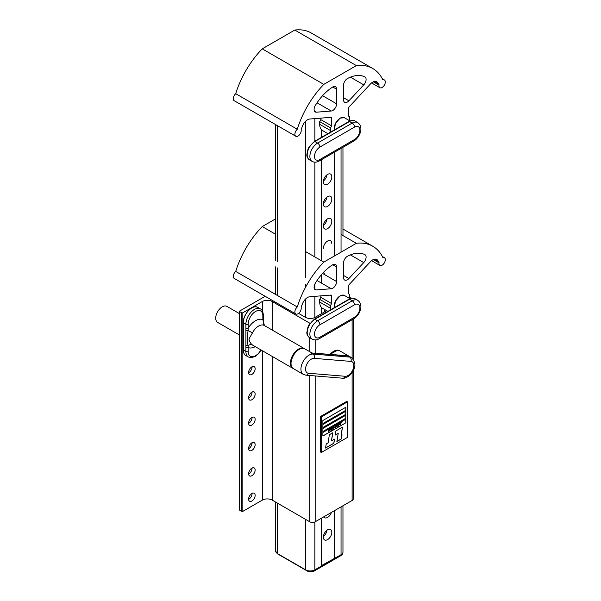 <?xml version="1.0" encoding="UTF-8"?>
<svg xmlns="http://www.w3.org/2000/svg" width="601" height="601" viewBox="0 0 601 601"><rect width="100%" height="100%" fill="white"/><g stroke="black" fill="none" stroke-linecap="round" stroke-linejoin="round"><path stroke-width="0.9" d="M347.844 355.987L311.1 352.952L345.65 355.597L347.844 355.987L349.767 357.099A11.427 6.596 -60 0 1 351.472 357.618L339.452 350.676A11.427 6.596 120 0 0 337.747 350.158A11.427 6.596 120 0 0 330.122 354.32M264.425 325.547L262.84 319.642L262.84 315.683A10.337 5.972 120 0 0 255.53 311.468A10.337 5.972 120 0 0 248.221 324.127L248.108 330.558L252.48 332.834L248.942 339.122C249.535 341.729 250.715 343.689 252.48 344.989A4.35 3.546 -52.5 0 0 248.108 345.68L248.221 351.51A10.337 5.972 120 0 0 252.871 356.686A10.337 5.972 120 0 0 260.909 349.895M239.514 335.035L217.622 322.391A9.248 5.341 -60 0 1 215.706 318.154A9.248 5.341 -60 0 1 219.741 308.846A9.248 5.341 -60 0 1 226.87 306.367L239.514 313.669M245.907 347.551L245.907 324.127L243.315 322.632L243.315 350.007A11.975 6.911 120 0 0 245.794 355.491C244.141 354.47 243.3 352.629 243.27 349.955L245.907 351.51L245.907 347.551A1.63 0.939 -0 0 0 248.221 347.551A15.784 9.113 -60 0 0 255.26 346.634M246.192 330.73A1.63 0.684 -10.9 0 0 248.108 330.558C247.176 336.237 247.176 341.278 248.108 345.68A1.63 1.142 14 0 1 246.192 345.229M263.989 324.735L263.569 321.31A1.63 0.684 -10.9 0 1 263.358 321.753A4.35 3.546 -52.5 0 0 264.38 325.509M245.907 328.086A1.63 0.939 180 0 0 248.221 328.086A15.784 9.113 -60 0 1 262.84 319.642A1.63 0.939 -0 0 0 263.321 318.973L263.321 315.022C263.035 311.641 262.051 309.598 260.361 308.876L257.761 307.374A11.975 6.911 120 0 0 248.536 310.582A11.975 6.911 120 0 0 243.315 322.632L243.315 322.519A11.832 6.836 -60 0 1 251.729 307.997M310.92 570.927A5.439 3.14 0 0 0 314.593 570.011L314.593 570.454A1.089 0.631 60 0 1 314.368 570.95L341.113 555.512L342.931 552.792A5.439 3.14 0 0 0 342.916 552.567M277.271 553.453A1.089 0.631 -60 0 0 277.497 553.844L307.126 570.95A1.089 0.631 -60 0 1 306.901 570.454A5.439 3.14 0 0 0 314.593 570.454L341.338 555.016L341.338 554.565A5.439 3.14 0 0 0 342.923 552.447M341.338 554.565L314.593 570.011M328.702 431.541L330.107 429.835L329.25 429.67L328.597 430.384L329.295 430.324L328.086 431.015L329.273 429.317L330.565 429.572L328.702 431.541M330.302 429.099L330.565 429.572M328.251 431.541L330.107 429.835L329.25 429.67M328.657 430.263L329.295 429.985M328.086 431.015L329.19 429.279L330.49 429.527M332.218 427.672L332.218 429.55L330.903 430.308L331.76 429.475L330.903 429.61L331.76 428.273L330.903 428.43L332.143 427.627L330.903 428.768M330.903 430.308L331.677 429.159M330.903 429.61L331.677 428.318M333.698 426.815L333.698 428.693L333.239 428.956L333.239 427.416L332.571 427.799L333.698 426.815L332.571 427.799M333.239 428.956L333.164 427.461M335.08 426.545L334.239 427.341M337.251 425.523L337.251 426.642L336.793 426.905L336.455 425.508L335.643 427.574L336.44 425.177L337.251 425.523L336.365 425.132L337.169 425.478L336.365 425.132L335.561 426.402L335.643 427.574M336.793 426.905L336.455 425.508M338.731 423.908L338.731 425.786L338.273 426.049L338.273 424.509L337.604 424.892L338.731 423.908L337.604 424.892M338.273 426.049L338.198 424.554M340.189 424.321L340.451 423.637M340.572 423.57L339.926 423.945L340.249 424.411L340.572 423.57M340.489 424.772L339.926 425.012L339.002 423.66L339.76 423.697L341.338 422.315L340.489 424.772M340.001 425.057L339.002 423.66M339.077 423.705L339.565 423.42M339.715 423.637L340.654 423.089M340.737 423.134L340.85 422.593M340.925 422.638L341.413 422.36M322.88 423.51L345.763 410.303L345.763 407.275M345.838 407.238L322.88 420.49L322.88 423.6L345.838 410.348L345.838 407.238M322.88 436.041L345.838 422.788L345.838 419.228L322.88 432.487L322.88 436.041M322.88 435.95L345.838 422.788M345.763 422.743L345.763 419.273M322.88 427.506L345.763 414.299L345.763 411.279M345.838 411.234L322.88 424.486L322.88 427.596L345.838 414.344L345.838 411.234M341.158 435.282L342.487 427.146L335.854 430.977L335.17 435.109L338.235 433.336L336.898 441.51L341.353 438.933L342.037 434.778L341.075 435.237L342.397 427.198M335.185 435.004L338.235 433.336M336.913 441.412L341.278 438.895L341.939 434.831M325.562 447.963L333.78 443.222L334.449 439.188M331.482 440.901L332.826 432.728L329.356 434.726L328.116 442.839L326.223 443.936L325.547 448.061L333.855 443.268L334.539 439.136L331.406 440.856L332.729 432.78M322.88 431.51L345.763 418.296L345.763 415.276M345.838 415.231L322.88 428.483L322.88 431.593L345.838 418.341L345.838 415.231M347.491 401.836L346.724 401.393L320.558 416.501L320.558 452.042L321.325 452.485L347.491 437.385L347.491 401.836L321.325 416.944L321.325 452.485M321.325 416.944L320.558 416.501M255.147 368.736A4.628 2.667 120 0 0 254.185 366.618A4.628 2.667 120 0 0 250.625 367.857A4.628 2.667 120 0 0 248.604 372.515A4.628 2.667 120 0 0 249.558 374.633A4.628 2.667 120 0 0 253.126 373.394A4.628 2.667 120 0 0 255.147 368.736M248.611 372.725A4.628 2.667 120 0 0 252.067 366.956A4.628 2.667 120 0 0 252.059 366.745M255.147 394.061A4.628 2.667 120 0 0 254.185 391.942A4.628 2.667 120 0 0 250.625 393.182A4.628 2.667 120 0 0 248.604 397.839A4.628 2.667 120 0 0 249.558 399.958A4.628 2.667 120 0 0 253.126 398.718A4.628 2.667 120 0 0 255.147 394.061M248.611 398.05A4.628 2.667 120 0 0 252.067 392.288A4.628 2.667 120 0 0 252.059 392.07M255.147 419.385A4.628 2.667 120 0 0 254.185 417.267A4.628 2.667 120 0 0 250.625 418.506A4.628 2.667 120 0 0 248.604 423.164A4.628 2.667 120 0 0 249.558 425.283A4.628 2.667 120 0 0 253.126 424.043A4.628 2.667 120 0 0 255.147 419.385M248.611 423.374A4.628 2.667 120 0 0 252.067 417.612A4.628 2.667 120 0 0 252.059 417.394M255.147 444.71A4.628 2.667 120 0 0 254.185 442.599A4.628 2.667 120 0 0 250.625 443.831A4.628 2.667 120 0 0 248.604 448.489A4.628 2.667 120 0 0 249.558 450.607A4.628 2.667 120 0 0 253.126 449.368A4.628 2.667 120 0 0 255.147 444.71M248.611 448.699A4.628 2.667 120 0 0 252.067 442.937A4.628 2.667 120 0 0 252.059 442.719M255.147 470.035A4.628 2.667 120 0 0 254.185 467.924A4.628 2.667 120 0 0 250.625 469.163A4.628 2.667 120 0 0 248.604 473.813A4.628 2.667 120 0 0 249.558 475.932A4.628 2.667 120 0 0 253.126 474.692A4.628 2.667 120 0 0 255.147 470.035M248.611 474.031A4.628 2.667 120 0 0 252.067 468.262A4.628 2.667 120 0 0 252.059 468.051M255.147 495.367A4.628 2.667 120 0 0 254.185 493.248A4.628 2.667 120 0 0 250.625 494.488A4.628 2.667 120 0 0 248.604 499.138A4.628 2.667 120 0 0 249.558 501.257A4.628 2.667 120 0 0 253.126 500.017A4.628 2.667 120 0 0 255.147 495.367M248.611 499.356A4.628 2.667 120 0 0 252.067 493.586A4.628 2.667 120 0 0 252.059 493.376M353.223 370.456L353.223 498.92A3.809 2.201 180 0 1 352.111 500.475L315.172 521.803A3.809 2.201 180 0 1 309.785 521.803L272.17 500.085A6.942 4.004 0 0 0 262.359 500.085L242.834 511.361A0.819 0.473 180 0 1 241.677 511.361L239.754 510.249A0.819 0.473 180 0 1 239.514 509.918L239.514 311.31A0.819 0.473 180 0 1 239.754 310.972L265.176 296.301M309.981 323.3A3.809 2.201 180 0 1 309.785 323.195L272.17 301.477A6.942 4.004 0 0 0 262.359 301.477L242.834 312.753A0.819 0.473 180 0 1 241.677 312.753L239.754 311.641A0.819 0.473 180 0 1 239.514 311.31M349.699 297.367L351.269 298.269M326.674 310.664L315.172 317.305A6.942 4.004 180 0 1 305.361 317.305L298.584 313.399M363.763 262.584A5.439 3.14 120 0 0 366.092 257.16A5.439 3.14 120 0 0 364.965 254.666A5.439 3.14 120 0 0 364.867 254.614A38.472 22.214 120 0 0 347.573 256.199A5.439 3.14 120 0 0 343.547 262.96L343.547 277.557A5.439 3.14 120 0 0 344.673 280.051A5.439 3.14 120 0 0 348.918 278.533L363.763 262.584L350.421 254.884M349.639 298.479A13.605 7.858 120 0 0 349.707 297.149L349.707 294.482L348.55 293.814L348.55 286.099A1.63 0.939 -60 0 1 349.249 284.468L370.404 261.736A8.166 4.71 -60 0 1 376.767 259.474A8.166 4.71 -60 0 1 377.631 260.248A61.978 35.782 -60 0 1 378.863 262.066A1.63 0.939 -60 0 1 378.998 262.607A1.63 0.939 -60 0 1 378.983 262.817A4.492 2.592 120 0 0 378.946 263.388A4.492 2.592 120 0 0 379.877 265.439A4.492 2.592 120 0 0 383.333 264.237A4.492 2.592 120 0 0 385.294 259.722A4.492 2.592 120 0 0 384.37 257.664A4.492 2.592 120 0 0 382.875 257.559A67.86 39.178 120 0 0 372.778 246.245A67.86 39.178 120 0 0 356.363 243.315L323.804 262.111A67.86 39.178 120 0 0 297.292 306.968A4.492 2.592 120 0 0 294.873 311.927A4.492 2.592 120 0 0 295.805 313.977A4.492 2.592 120 0 0 299.26 312.775A4.492 2.592 120 0 0 301.221 308.26A4.492 2.592 120 0 0 301.184 307.735A1.63 0.939 -60 0 1 301.304 306.841A61.978 35.782 -60 0 1 302.543 303.603A8.166 4.71 -60 0 1 309.77 296.744L330.918 295.053A1.63 0.939 -60 0 1 331.279 295.129A1.63 0.939 -60 0 1 331.617 295.872L331.617 303.588L320.844 297.367L319.694 299.366L319.694 302.033A13.605 7.858 120 0 0 322.512 308.26L327.891 311.371M297.292 306.968L235.727 271.419A4.492 2.592 120 0 0 233.308 276.377A4.492 2.592 120 0 0 234.24 278.436L295.805 313.977M320.844 295.857L320.844 297.367M331.617 303.588L330.467 305.586L319.694 299.366M330.467 305.586L330.467 308.253A13.605 7.858 120 0 0 330.573 309.823M332.593 264.846A38.472 22.214 120 0 0 315.307 283.229A5.439 3.14 120 0 0 315.209 289.674A5.439 3.14 120 0 0 316.404 289.922L331.249 288.735A5.439 3.14 120 0 0 336.62 281.553L336.62 266.964A5.439 3.14 120 0 0 335.493 264.47A5.439 3.14 120 0 0 332.593 264.846M235.727 271.419A67.86 39.178 -60 0 1 262.239 226.569L275.649 234.307M275.649 218.832L262.239 226.569M305.646 251.631L323.804 262.111M341.045 234.473L356.363 243.315M331.812 532.298A5.987 3.456 120 0 0 330.573 529.556A5.987 3.456 120 0 0 325.96 531.164A5.987 3.456 120 0 0 323.346 537.181A5.987 3.456 120 0 0 324.585 539.923A5.987 3.456 120 0 0 329.198 538.323A5.987 3.456 120 0 0 331.812 532.298M323.759 516.837A5.987 3.456 120 0 0 324.585 517.709A5.987 3.456 120 0 0 331.399 512.435M342.961 505.757L342.961 552.071A6.528 3.771 180 0 1 341.045 554.738L321.227 565.729M334.314 558.179L334.314 510.745M321.227 518.302L321.227 566.172L314.879 569.838A6.528 3.771 180 0 1 305.646 569.838L277.557 553.626A6.528 3.771 180 0 1 275.649 550.959L275.649 502.09M334.697 558.397L334.697 510.527M321.227 313.805L321.227 307.171L321.227 313.805M326.959 530.27A5.987 3.456 -60 0 1 323.391 536.438M331.812 176.852A5.987 3.456 120 0 0 330.573 174.11A5.987 3.456 120 0 0 325.96 175.717A5.987 3.456 120 0 0 323.346 181.735A5.987 3.456 120 0 0 324.585 184.477A5.987 3.456 120 0 0 329.198 182.877A5.987 3.456 120 0 0 331.812 176.852M331.812 199.066A5.987 3.456 120 0 0 330.573 196.324A5.987 3.456 120 0 0 325.96 197.932A5.987 3.456 120 0 0 323.346 203.957A5.987 3.456 120 0 0 324.585 206.691A5.987 3.456 120 0 0 329.198 205.091A5.987 3.456 120 0 0 331.812 199.066M331.812 221.281A5.987 3.456 120 0 0 330.573 218.539A5.987 3.456 120 0 0 325.96 220.146A5.987 3.456 120 0 0 323.346 226.171A5.987 3.456 120 0 0 324.585 228.906A5.987 3.456 120 0 0 329.198 227.306A5.987 3.456 120 0 0 331.812 221.281M331.812 243.495A5.987 3.456 120 0 0 330.573 240.753A5.987 3.456 120 0 0 325.96 242.361A5.987 3.456 120 0 0 323.346 248.386M325.254 309.846A5.987 3.456 120 0 0 323.916 312.257M334.314 256.049L334.314 152.293M323.661 272.261A5.987 3.456 120 0 0 324.585 273.342M334.697 255.823L334.697 152.076M321.227 282.951L321.227 274.965M321.227 260.631L321.227 159.851M321.227 137.494L321.227 129.448M326.959 174.823A5.987 3.456 -60 0 1 323.391 180.991M326.959 197.038A5.987 3.456 -60 0 1 323.391 203.206M326.959 219.252A5.987 3.456 -60 0 1 323.391 225.42M363.763 84.861A5.439 3.14 120 0 0 366.092 79.437A5.439 3.14 120 0 0 364.965 76.943A5.439 3.14 120 0 0 364.867 76.89A38.472 22.214 120 0 0 347.573 78.476A5.439 3.14 120 0 0 343.547 85.237L343.547 99.834A5.439 3.14 120 0 0 344.673 102.328A5.439 3.14 120 0 0 348.918 100.81L363.763 84.861L350.421 77.161M349.639 120.756A13.605 7.858 120 0 0 349.707 119.426L349.707 116.759L348.55 116.091L348.55 108.375A1.63 0.939 -60 0 1 349.249 106.745L370.404 84.012A8.166 4.71 -60 0 1 376.767 81.751A8.166 4.71 -60 0 1 377.631 82.525A61.978 35.782 -60 0 1 378.863 84.343A1.63 0.939 -60 0 1 378.998 84.884A1.63 0.939 -60 0 1 378.983 85.094A4.492 2.592 120 0 0 378.946 85.665A4.492 2.592 120 0 0 379.877 87.716A4.492 2.592 120 0 0 383.333 86.514A4.492 2.592 120 0 0 385.294 81.999A4.492 2.592 120 0 0 384.37 79.941A4.492 2.592 120 0 0 382.875 79.835A67.86 39.178 120 0 0 372.778 68.522A67.86 39.178 120 0 0 356.363 65.592L323.804 84.388A67.86 39.178 120 0 0 297.292 129.245A4.492 2.592 120 0 0 294.873 134.203A4.492 2.592 120 0 0 295.805 136.254A4.492 2.592 120 0 0 299.26 135.052A4.492 2.592 120 0 0 301.221 130.537A4.492 2.592 120 0 0 301.184 130.011A1.63 0.939 -60 0 1 301.304 129.117A61.978 35.782 -60 0 1 302.543 125.879A8.166 4.71 -60 0 1 309.77 119.021L330.918 117.33A1.63 0.939 -60 0 1 331.279 117.405A1.63 0.939 -60 0 1 331.617 118.149L331.617 125.864L320.844 119.644L319.694 121.642L319.694 124.309A13.605 7.858 120 0 0 322.512 130.537L327.891 133.647M297.292 129.245L235.727 93.696A4.492 2.592 120 0 0 233.308 98.654A4.492 2.592 120 0 0 234.24 100.713L295.805 136.254M320.844 118.134L320.844 119.644M331.617 125.864L330.467 127.863L319.694 121.642M330.467 127.863L330.467 130.53A13.605 7.858 120 0 0 330.573 132.1M332.593 87.122A38.472 22.214 120 0 0 315.307 105.506A5.439 3.14 120 0 0 315.209 111.951A5.439 3.14 120 0 0 316.404 112.199L331.249 111.012A5.439 3.14 120 0 0 336.62 103.83L336.62 89.241A5.439 3.14 120 0 0 335.493 86.747A5.439 3.14 120 0 0 332.593 87.122M235.727 93.696A67.86 39.178 -60 0 1 262.239 48.846L323.804 84.388M372.778 68.522L311.213 32.98A67.86 39.178 -60 0 0 294.798 30.05L262.239 48.846M294.798 30.05L356.363 65.592M334.336 307.652L335.456 301.154L340.113 295.865L344.396 295.452A8.437 4.868 120 0 0 340.181 295.872A8.437 4.868 120 0 0 334.366 307.637M334.216 306.142A8.301 4.793 -60 0 1 340.083 295.925M354.951 298.72C353.771 297.75 351.773 297.916 348.971 299.2A1.089 0.631 -120 0 1 349.512 299.26L314.879 319.251L317.576 320.806L352.209 300.816A10.886 6.28 -60 0 1 357.648 300.275L354.951 298.72A10.886 6.28 120 0 0 349.512 299.26L352.209 300.816A3.268 1.886 -120 0 1 354.515 304.812L319.882 324.803A7.618 4.395 120 0 0 314.496 334.133A7.618 4.395 120 0 0 319.882 337.244L354.515 317.253A7.618 4.395 120 0 0 359.901 307.922A7.618 4.395 120 0 0 354.515 304.812M309.44 337.559C307.517 335.997 306.66 334.246 306.871 332.315L307.952 326.997L309.019 324.803L314.338 319.199A1.089 0.631 -120 0 1 314.879 319.251A10.886 6.28 120 0 0 307.772 328.845A10.886 6.28 120 0 0 309.44 337.559L312.129 339.114A10.886 6.28 -60 0 1 310.462 330.4A10.886 6.28 -60 0 1 317.576 320.806A3.268 1.886 -120 0 1 319.882 324.803M357.648 300.275C364.191 304.812 359.759 315.202 353.839 318.748A3.268 1.886 -120 0 0 354.515 317.253M353.839 318.748L319.206 338.739A3.268 1.886 -120 0 0 319.882 337.244M293.393 368.653C286.534 365.476 295.376 347.04 303.077 348.332L304.82 348.858A11.427 6.596 120 0 0 303.114 348.34A11.427 6.596 120 0 0 292.687 356.799A11.427 6.596 120 0 0 293.393 368.653L303.302 374.37A11.427 6.596 -60 0 1 302.588 362.516A11.427 6.596 -60 0 1 313.023 354.057L349.767 357.099A3.268 2.569 94.7 0 1 350.931 361.404L314.188 358.369A8.166 4.71 120 0 0 306.315 365.393A8.166 4.71 120 0 0 308.456 373.251L345.207 376.286A8.166 4.71 120 0 0 353.08 369.262A8.166 4.71 120 0 0 350.931 361.404M311.1 352.952L313.023 354.057A3.268 2.569 -85.3 0 1 314.188 358.369M330.084 354.312A11.291 6.521 -60 0 1 333.69 351.269M291.027 363.365A11.291 6.521 -60 0 1 299.058 349.451M351.472 357.618C355.597 361.87 356.002 366.49 352.682 371.486C351.202 375.309 344.959 378.908 342.63 378.209A3.268 2.569 -85.3 0 0 345.207 376.286M308.456 373.251A3.268 2.569 94.7 0 1 305.879 375.167L303.302 374.37M252.48 344.989A11.427 6.596 120 0 0 252.893 345.267L293.108 368.473A11.427 6.596 -60 0 1 292.815 368.315A11.427 6.596 -60 0 1 290.448 363.087A11.427 6.596 -60 0 1 295.437 351.585A11.427 6.596 -60 0 1 304.241 348.527A11.427 6.596 -60 0 1 304.519 348.708L264.32 325.479A11.427 6.596 120 0 0 252.48 332.834M303.648 348.415A11.291 6.521 120 0 0 295.189 352.141A11.291 6.521 120 0 0 290.644 363.087A11.291 6.521 120 0 0 292.417 367.865M248.221 324.127A1.63 0.939 180 0 1 245.907 324.127A11.975 6.911 -60 0 1 251.135 312.077A11.975 6.911 -60 0 1 260.361 308.876M261.165 350.045L258.843 353.388L255.23 356.453L251.075 357.693L248.386 356.986A11.975 6.911 -60 0 1 245.907 351.51A1.63 0.939 -0 0 0 248.221 351.51M262.84 315.683A1.63 0.939 -0 0 0 263.321 315.022M243.315 349.895L243.27 322.572C242.894 314.443 252.818 303.918 257.761 307.374M342.931 552.432L342.931 552.792A5.439 3.14 0 0 1 341.338 555.016A1.089 0.631 60 0 1 341.113 555.512M275.724 551.53A5.439 3.14 0 0 0 276.107 552.357M315.172 521.803L315.172 375.941M315.172 353.08L315.172 339.911M352.111 500.475L352.111 372.41M352.111 358.038L352.111 319.747M242.834 511.361L242.834 312.753M262.359 500.085L262.359 350.736M262.359 310.927L262.359 301.477M309.785 521.803L309.785 375.49M309.785 351.728L309.785 337.762M309.785 323.586L309.785 323.195M272.17 500.085L272.17 356.401M272.17 330.009L272.17 301.477M241.677 511.361L241.677 312.753M239.754 510.249L239.754 311.641M378.983 262.817L373.326 259.549M331.617 295.872L330.287 295.106M330.467 308.253L319.694 302.033M377.631 260.248L375.663 259.114M378.863 262.066L374.04 259.279M336.62 266.964L332.774 264.74M316.404 289.922L314.391 288.765M331.249 288.735L317.027 280.524M336.62 281.553L322.564 273.44M348.918 278.533L343.547 275.438M341.045 554.738L341.045 506.861M314.879 569.838L314.879 521.953M314.879 317.463L314.879 296.338L314.879 317.463M305.646 569.838L305.646 519.414M305.646 317.463L305.646 298.93L305.646 317.463M277.557 553.626L277.557 503.195M334.336 129.929L335.456 123.43L340.113 118.142L344.396 117.728A8.437 4.868 120 0 0 340.181 118.149A8.437 4.868 120 0 0 334.366 129.914M334.216 128.419A8.301 4.793 -60 0 1 340.083 118.202M354.951 120.996C353.771 120.027 351.773 120.192 348.971 121.477A1.089 0.631 -120 0 1 349.512 121.537L314.879 141.528L317.576 143.083L352.209 123.092A10.886 6.28 -60 0 1 357.648 122.551L354.951 120.996A10.886 6.28 120 0 0 349.512 121.537L352.209 123.092A3.268 1.886 -120 0 1 354.515 127.089L319.882 147.08A7.618 4.395 120 0 0 314.496 156.41A7.618 4.395 120 0 0 319.882 159.52L354.515 139.53A7.618 4.395 120 0 0 359.901 130.199A7.618 4.395 120 0 0 354.515 127.089M309.44 159.836C307.517 158.273 306.66 156.523 306.871 154.592L307.952 149.273L309.019 147.08L314.338 141.475A1.089 0.631 -120 0 1 314.879 141.528A10.886 6.28 120 0 0 307.772 151.121A10.886 6.28 120 0 0 309.44 159.836L312.129 161.391A10.886 6.28 -60 0 1 310.462 152.677A10.886 6.28 -60 0 1 317.576 143.083A3.268 1.886 -120 0 1 319.882 147.08M357.648 122.551C364.191 127.089 359.759 137.479 353.839 141.025A3.268 1.886 -120 0 0 354.515 139.53M353.839 141.025L319.206 161.015A3.268 1.886 -120 0 0 319.882 159.52M341.045 252.157L341.045 148.409M314.879 289.043L314.879 284.01M314.879 256.965L314.879 162.18M314.879 141.16L314.879 118.615M305.646 287.128L305.646 284.16M305.646 277.654L305.646 121.207M277.557 294.595L277.557 267.941M277.557 261.435L277.557 125.722M378.983 85.094L373.326 81.826M331.617 118.149L330.287 117.375M330.467 130.53L319.694 124.309M377.631 82.525L375.663 81.39M378.863 84.343L374.04 81.556M336.62 89.241L332.774 87.017M316.404 112.199L314.391 111.042M331.249 111.012L317.027 102.801M336.62 103.83L322.564 95.717M348.918 100.81L343.547 97.715M344.396 295.452L350 298.689M319.206 338.739C316.757 340.151 314.398 340.279 312.129 339.114M348.971 299.2L314.338 319.199M339.452 350.676L337.709 350.143L330.054 354.312M304.82 348.858L311.626 352.787M342.63 378.209L305.879 375.167M248.386 356.986L245.794 355.491M263.569 321.31L263.321 318.973M277.497 553.844L275.679 551.125M314.368 570.95C311.949 572.122 309.538 572.122 307.126 570.95M353.223 359.143L353.223 319.101M379.877 265.439L371.568 260.646M384.37 257.664L382.341 256.499M342.961 229.026L372.778 246.245M344.396 117.728L350 120.966M319.206 161.015C316.757 162.428 314.398 162.555 312.129 161.391M348.971 121.477L314.338 141.475M342.961 235.577L342.961 147.305M275.649 293.491L275.649 266.836M275.649 260.331L275.649 124.617M379.877 87.716L371.568 82.923M384.37 79.941L382.341 78.776"/></g></svg>
